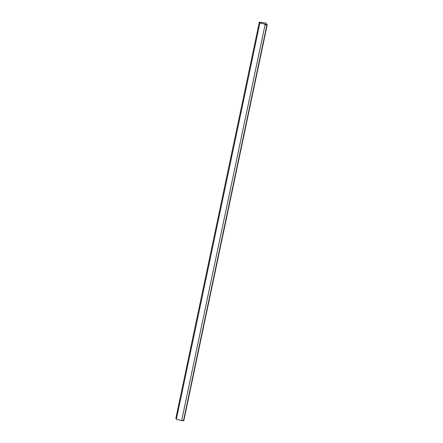 <?xml version="1.0" encoding="UTF-8"?>
<svg xmlns="http://www.w3.org/2000/svg" width="443" height="443" viewBox="0 0 443 443"><rect width="100%" height="100%" fill="white"/><g stroke="black" fill="none" stroke-linecap="round" stroke-linejoin="round"><path stroke-width="0.66" d="M259.891 22.986L260.34 22.704L259.321 22.15L265.855 23.058L266.919 24.609L259.891 22.986L176.392 419.228L180.905 420.379L183.529 420.579L183.419 420.85L183.817 420.584L267.179 25.002L266.891 24.996L183.529 420.579L183.817 420.584M264.41 24.138L265.091 24.664L266.891 24.996L266.919 24.609L267.179 25.002M180.905 420.379L183.419 420.85M176.491 418.757L175.821 418.391L259.321 22.15M181.73 420.241L265.091 24.664"/></g></svg>
